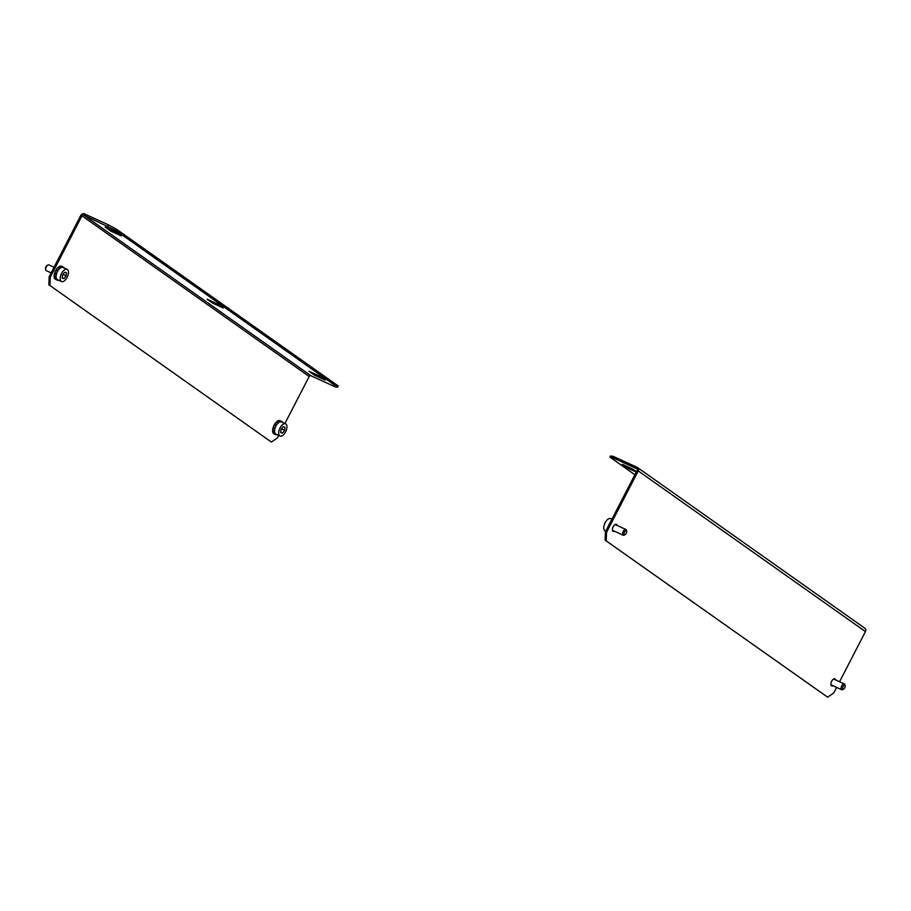 <?xml version="1.0" encoding="UTF-8"?>
<svg xmlns="http://www.w3.org/2000/svg" width="911" height="911" viewBox="0 0 911 911"><rect width="100%" height="100%" fill="white"/><g stroke="black" fill="none" stroke-linecap="round" stroke-linejoin="round"><path stroke-width="1.37" d="M325.193 380.069L319.659 376.152L309.068 371.301L314.602 375.207L325.193 380.069M315.183 374.102L314.602 375.207M107.692 226.076L108.341 224.823L116.824 229.447L116.175 230.699L83.721 215.087A1.412 1.218 -54.7 0 0 81.967 215.827L50.276 277.206L49.957 285.53L271.364 442.063L277.502 437.861L278.755 435.447M108.341 224.823L84.37 213.834A2.824 2.437 -54.7 0 0 80.851 215.315L49.171 276.705L50.276 277.206M116.175 230.699L337.571 387.232L334.918 386.731L310.947 375.742A1.412 1.218 -54.7 0 0 309.182 376.482L284.927 423.49M49.957 285.53L271.364 442.063M48.852 285.018L49.171 276.705M212.639 303.124L223.229 307.975L217.695 304.069L207.104 299.207L212.639 303.124L213.22 302.008M110.686 231.041L121.277 235.892L115.743 231.975L105.152 227.124L110.686 231.041L111.256 229.925M116.824 229.447L338.22 385.979L337.571 387.232M834.26 678.741A3.895 1.936 -65.4 0 1 834.499 679.412M832.961 685.71A3.895 1.936 -65.4 0 1 831.663 685.892A3.895 1.936 -65.4 0 1 831.675 681.223A3.895 1.936 -65.4 0 1 834.897 678.82A3.895 1.936 -65.4 0 1 835.615 679.925M615.779 524.269A3.895 1.936 -65.4 0 1 616.018 524.941M614.481 531.238A3.895 1.936 -65.4 0 1 613.171 531.42A3.895 1.936 -65.4 0 1 613.194 526.752A3.895 1.936 -65.4 0 1 616.417 524.349A3.895 1.936 -65.4 0 1 617.134 525.453M636.47 471.647L632.986 469.188L622.395 464.325L627.93 468.243L636.265 472.057M628.51 467.127L627.93 468.243M864.516 628.055A2.824 2.437 125.3 0 1 865.45 631.585L839.566 681.735M836.64 687.395L833.77 692.964L827.621 697.166L605.109 540.121L605.428 531.796L606.544 532.309L606.225 540.633M634.876 474.745L610.017 457.163L610.666 455.91L613.319 456.411L612.67 457.664L636.641 468.653A1.412 1.218 125.3 0 1 637.108 470.418L605.428 531.796M613.319 456.411L637.29 467.4A2.824 2.437 125.3 0 1 638.224 470.93L606.544 532.309M827.621 697.166L605.109 540.121M831.845 685.197A3.895 1.936 -65.4 0 1 831.185 685.448M613.365 530.726A3.895 1.936 -65.4 0 1 612.693 530.976M612.67 457.664L610.017 457.163M58.589 280.201A7.208 3.587 -65.4 0 1 58.293 280.258A7.208 3.587 -65.4 0 1 57.199 280.11A7.208 3.587 -65.4 0 1 56.528 273.049A7.208 3.587 -65.4 0 1 62.107 266.843A7.208 3.587 -65.4 0 1 63.212 266.991L61.538 266.228A7.208 3.587 -65.4 0 0 60.798 266.058L61.356 266.319A7.208 3.587 114.6 0 0 60.991 266.331A7.208 3.587 114.6 0 0 60.627 266.411L60.069 266.149A7.208 3.587 -65.4 0 0 58.577 266.912L58.623 267.583M63.212 266.991A7.208 3.587 -65.4 0 1 64.191 267.993M58.577 266.912L59.135 267.162A7.208 3.587 114.6 0 0 58.338 267.857L57.78 267.595A7.208 3.587 -65.4 0 0 56.357 269.326L56.767 269.804M57.199 280.11L55.525 279.335A7.208 3.587 -65.4 0 1 55.115 279.085L55.673 279.335A7.208 3.587 114.6 0 1 55.218 278.812L54.66 278.55A7.208 3.587 -65.4 0 1 54.159 277.069L54.717 277.32A7.208 3.587 114.6 0 1 54.649 276.306L54.091 276.056A7.208 3.587 -65.4 0 1 54.364 273.892L54.922 274.154A7.208 3.587 114.6 0 1 55.275 272.936L54.717 272.674A7.208 3.587 -65.4 0 1 55.696 270.43L56.254 270.692A7.208 3.587 114.6 0 1 56.915 269.588L56.357 269.326M54.364 273.892L55.002 273.812M45.744 269.793L45.55 268.745A2.118 1.059 -65.4 0 1 45.778 267.185A2.118 1.059 -65.4 0 1 46.996 265.579L47.919 265.055A3.177 1.583 114.6 0 0 46.085 267.458A3.177 1.583 114.6 0 0 45.744 269.793A3.177 1.583 114.6 0 0 46.336 270.692L51.13 272.89M54.056 267.23L48.989 264.907A3.177 1.583 114.6 0 0 47.919 265.055M67.129 269.337L63.007 267.447A6.719 3.348 114.6 0 0 56.869 272.833A6.719 3.348 114.6 0 0 57.404 279.654L61.527 281.545A6.719 3.348 114.6 0 0 67.653 276.158A6.719 3.348 114.6 0 0 67.129 269.337A6.719 3.348 114.6 0 0 60.991 274.723A6.719 3.348 114.6 0 0 61.527 281.545M64.077 278.584L66.15 275.839L66.401 272.685L64.579 272.298L62.506 275.054L62.255 278.197L64.077 278.584L62.29 277.764M63.007 274.393L66.15 275.839M285.61 423.809L281.488 421.918A6.719 3.348 114.6 0 0 275.361 427.305A6.719 3.348 114.6 0 0 275.885 434.126L280.007 436.016A6.719 3.348 114.6 0 0 286.145 430.63A6.719 3.348 114.6 0 0 285.61 423.809A6.719 3.348 114.6 0 0 279.483 429.195A6.719 3.348 114.6 0 0 280.007 436.016M282.558 433.055L284.631 430.299L284.881 427.157L283.059 426.769L280.987 429.525L280.736 432.668L282.558 433.055L280.77 432.235M281.488 428.865L284.631 430.299M277.081 434.672A7.208 3.587 -65.4 0 1 276.785 434.729A7.208 3.587 -65.4 0 1 275.68 434.581A7.208 3.587 -65.4 0 1 275.008 427.521A7.208 3.587 -65.4 0 1 280.599 421.315A7.208 3.587 -65.4 0 1 281.693 421.463L280.019 420.7A7.208 3.587 -65.4 0 0 279.278 420.529L279.836 420.791A7.208 3.587 114.6 0 0 279.483 420.802A7.208 3.587 114.6 0 0 279.108 420.882L278.55 420.62A7.208 3.587 -65.4 0 0 277.069 421.383L277.115 422.055M281.693 421.463A7.208 3.587 -65.4 0 1 282.672 422.465M277.069 421.383L277.627 421.634A7.208 3.587 114.6 0 0 276.819 422.328L276.261 422.066A7.208 3.587 -65.4 0 0 274.837 423.797L275.259 424.275M275.68 434.581L274.006 433.807A7.208 3.587 -65.4 0 1 273.607 433.556L274.165 433.807A7.208 3.587 114.6 0 1 273.699 433.283L273.141 433.021A7.208 3.587 -65.4 0 1 272.64 431.541L273.198 431.791A7.208 3.587 114.6 0 1 273.129 430.778L272.583 430.527A7.208 3.587 -65.4 0 1 272.856 428.364L273.414 428.625A7.208 3.587 114.6 0 1 273.755 427.407L273.198 427.145A7.208 3.587 -65.4 0 1 274.177 424.902L274.735 425.164A7.208 3.587 114.6 0 1 275.395 424.059L274.837 423.797M272.856 428.364L273.494 428.284M624.331 532.514A2.118 1.059 114.6 0 0 625.208 534.575A2.118 1.059 114.6 0 0 626.438 532.969A2.118 1.059 114.6 0 0 626.654 531.409A2.118 1.059 114.6 0 0 625.652 530.851A2.118 1.059 114.6 0 0 624.331 532.514M625.208 534.575L624.286 535.099A3.177 1.583 -65.4 0 1 623.226 535.247A3.177 1.583 -65.4 0 1 622.976 532.013A3.177 1.583 -65.4 0 1 625.88 529.462A3.177 1.583 -65.4 0 1 626.461 530.373L626.654 531.409M605.769 531.136L605.086 530.817A6.719 3.348 -65.4 0 1 604.551 523.996A6.719 3.348 -65.4 0 1 610.677 518.61L611.941 519.19M613.035 530.885L613.103 530.623A3.61 1.799 114.6 0 0 613.126 530.612L612.545 530.373A3.61 1.799 -65.4 0 1 612.477 530.396M610.063 522.812A7.208 3.587 114.6 0 0 608.241 526.364M842.823 686.985A2.118 1.059 114.6 0 0 843.7 689.046A2.118 1.059 114.6 0 0 844.918 687.441A2.118 1.059 114.6 0 0 845.146 685.881A2.118 1.059 114.6 0 0 844.144 685.323A2.118 1.059 114.6 0 0 842.823 686.985M843.7 689.046L842.777 689.57A3.177 1.583 -65.4 0 1 841.707 689.718A3.177 1.583 -65.4 0 1 841.457 686.484A3.177 1.583 -65.4 0 1 844.36 683.933A3.177 1.583 -65.4 0 1 844.941 684.844L845.146 685.881M831.595 685.095L831.037 684.844A3.61 1.799 -65.4 0 1 830.957 684.867M81.967 215.827L309.182 376.482M83.721 215.087L310.947 375.742M865.45 631.585L638.224 470.93M864.858 628.248L637.632 467.594M623.226 535.247L612.454 530.316M625.88 529.462L615.107 524.531M841.707 689.718L830.946 684.787M844.36 683.933L833.588 679.002"/></g></svg>
